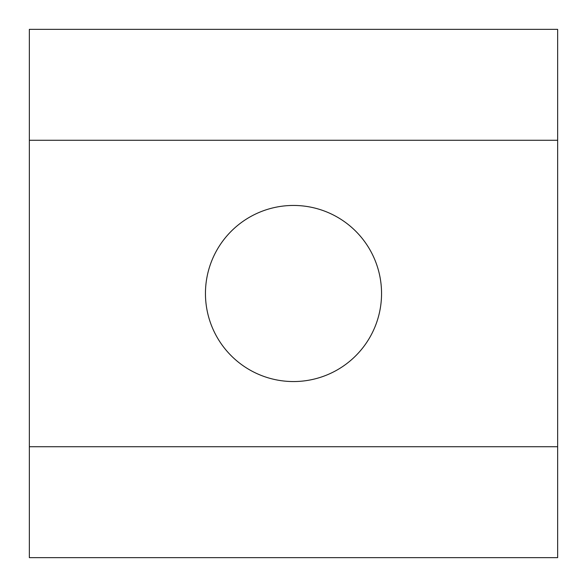 <?xml version="1.0" encoding="UTF-8"?>
<svg xmlns="http://www.w3.org/2000/svg" width="587" height="587" viewBox="0 0 587 587"><rect width="100%" height="100%" fill="white"/><g stroke="black" fill="none" stroke-linecap="round" stroke-linejoin="round"><path stroke-width="0.88" d="M205.45 293.5A88.05 88.05 0 0 0 293.5 381.55A88.05 88.05 0 0 0 381.55 293.5A88.05 88.05 0 0 0 293.5 205.45A88.05 88.05 0 0 0 205.45 293.5M29.35 446.722L557.65 446.722L557.65 29.35L557.65 557.65L29.35 557.65L29.35 29.35L557.65 29.35L557.65 140.278L29.35 140.278"/></g></svg>
